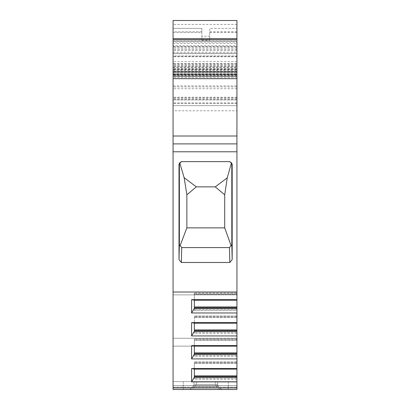 <?xml version="1.0" encoding="UTF-8"?>
<svg xmlns="http://www.w3.org/2000/svg" width="410" height="410" viewBox="0 0 410 410"><rect width="100%" height="100%" fill="white"/><g stroke="black" fill="none" stroke-linecap="round" stroke-linejoin="round"><path stroke-width="0.31" stroke-dasharray="2.05 1.54" d="M236.934 300.207L194.355 300.207L194.355 293.047L236.934 293.047L236.934 300.207L236.934 292.017L173.066 292.017L173.066 151.777L236.934 151.777L236.934 38.632L236.934 41.251L173.066 41.251L173.066 38.632L173.066 41L236.934 41M236.934 292.017L236.934 151.777M229.441 161.632L231.476 162.816L231.809 164L232.178 164L229.815 161.632L181.369 161.632L179.001 164L179.001 259.622L181.343 262.482L229.836 262.482L232.178 259.622L231.809 244.719L231.061 245.498L224.711 227.868L186.868 227.868L186.868 194.806L184.141 177.689L179.718 162.796L181.743 161.632L229.441 161.632L181.743 161.632M232.178 164L232.178 259.622M179.001 164L179.375 164L179.718 162.796M179.375 164L179.375 244.719L179.001 259.622M186.868 227.868L180.144 245.559L179.375 244.719M186.868 194.806L196.328 186.868L215.25 186.868L224.711 194.806L224.711 227.868M231.809 164L231.809 244.719M231.476 162.816L227.253 177.827L224.711 194.806M231.061 245.498L229.467 247.578L181.717 247.578L180.144 245.559M227.253 177.827L215.25 186.868M184.141 177.689L196.328 186.868M173.066 292.017L173.066 389.5L173.066 338.25L236.934 338.25L236.934 381.618L236.934 338.25L236.934 381.618L236.934 338.25L173.066 338.25L236.934 338.25L173.066 338.25L173.066 389.5L173.066 294.882L236.934 294.882L236.934 389.5L236.934 294.882L236.934 389.5L236.934 381.618L173.066 381.618L173.066 389.5L173.066 338.25L173.066 381.618L236.934 381.618L173.066 381.618L236.934 381.618L236.934 389.5L173.066 389.5L236.934 389.5L173.066 389.5L236.934 389.5L173.066 389.5L236.934 389.5L173.066 389.5L236.934 389.5L173.066 389.5L173.066 294.882L236.934 294.882L173.066 294.882L236.934 294.882L236.934 346.148L173.066 346.132L173.066 294.882L173.066 346.132L236.934 346.132L173.066 346.132L236.934 346.132L173.066 346.132L236.934 346.132L194.355 346.148L194.355 338.983L194.355 356.346L194.355 353.758L191.598 358.909L236.934 358.909M236.934 346.132L236.934 387.132L236.934 346.132L173.066 346.132L173.066 387.132L236.934 387.132L173.066 387.132L173.066 346.132L236.934 346.132L236.934 345.579L191.598 345.579L191.598 358.909M236.934 32.328L209.73 32.328L209.73 28.382L236.934 28.382L236.934 136.007L173.066 136.007L173.066 143.895L173.066 110.782L236.934 110.782L236.934 28.382L209.73 28.382L209.73 39.842L209.73 36.27L201.848 36.27L201.848 40.211L201.848 32.328L173.066 32.328L173.066 151.777M236.934 110.782L236.934 136.007L173.066 136.007L173.066 41M173.066 39.816L173.066 38.632L236.934 38.632L236.934 48.098L236.934 45.73L173.066 45.73L173.066 39.816L236.934 39.816M173.066 20.5L173.066 45.73M236.934 69.29L173.066 69.29L173.066 53.32L236.934 53.32L236.934 71.12L236.934 55.985L173.066 55.985L173.066 41.251M173.066 55.985L173.066 69.29M173.066 53.32L173.066 99.953L236.934 99.953L236.934 76.506L173.066 76.506M236.934 99.953L236.934 67.137L236.934 74.748L236.934 74.118L173.066 74.118L173.066 74.748L173.066 67.137L173.066 99.953M173.066 73.723L236.934 73.723L236.934 76.48L236.934 74.118L173.066 74.118L173.066 76.48L173.066 73.723L173.066 75.958L236.934 75.958L236.934 75.348L173.066 75.348M236.934 50.461L173.066 50.461L173.066 38.632L236.934 38.632L236.934 63.596L173.066 63.596L173.066 75.958M173.066 63.596L173.066 50.461M173.066 42.122L173.066 105.652L173.066 42.122L236.934 42.122M173.066 32.328L173.066 105.652L173.066 85.941L236.934 85.941M173.066 110.782L173.066 85.941M201.848 32.328L201.848 28.382L173.066 28.382L201.848 28.382L201.848 39.842L201.848 36.27L209.73 36.27L209.73 40.211L209.73 32.328M236.934 53.32L236.934 76.506M236.934 55.985L236.934 41.251M236.934 45.73L236.934 20.5M236.934 299.638L191.598 299.638L194.355 300.207L194.355 299.669L236.934 299.669L194.355 299.669L194.355 294.113L236.934 294.113L194.355 294.113L194.355 293.047L236.934 293.047L236.934 345.579M236.934 385.559L236.934 381.618L236.934 385.559L173.066 385.559L236.934 385.559M236.934 369.113L236.934 361.953L236.934 369.113L194.355 369.113L194.355 361.953L194.355 379.317L236.934 379.317L236.934 376.723L236.934 379.317L194.355 379.317L194.355 376.723L191.598 381.879L236.934 381.879M194.355 346.148L194.355 345.604L236.934 345.604L194.355 345.604L194.355 340.049L236.934 340.049L194.355 340.049L194.355 356.346L236.934 356.346L236.934 353.758L236.934 356.346L194.355 356.346L194.355 346.148L191.598 345.579M236.934 323.177L236.934 316.018L236.934 323.177L194.355 323.177L194.355 316.018L194.355 333.381L236.934 333.381L236.934 330.788L236.934 333.381L194.355 333.381L194.355 330.788L191.598 335.939L236.934 335.939M236.934 306.941L194.355 306.941L194.355 294.344L236.934 294.344L194.355 294.344L194.355 293.047L194.355 310.411L236.934 310.411L236.934 307.818L236.934 310.411L194.355 310.411L194.355 307.818L191.598 312.973L236.934 312.973M236.934 63.596L236.934 75.958M236.934 73.723L236.934 75.348M236.934 105.652L236.934 103.545L236.934 105.652L173.066 105.652L236.934 105.652M236.934 143.895L236.934 136.007L236.934 143.895L173.066 143.895M236.934 48.098L173.066 48.098L236.934 48.098M236.934 71.12L173.066 71.12L236.934 71.12M236.934 76.48L173.066 76.48L236.934 76.48M194.355 323.177L194.355 322.639L236.934 322.639L194.355 322.639L194.355 316.018L194.355 333.381L194.355 323.177L191.598 322.608L191.598 335.939M236.934 317.079L194.355 317.079L236.934 317.079M194.355 377.261L194.355 368.575L236.934 368.575L194.355 368.575L194.355 361.953L194.355 379.317L194.355 376.723L194.355 377.261L236.934 377.261M236.934 363.014L194.355 363.014L236.934 363.014M205.789 389.5L183.26 389.5L205.789 389.5M191.69 389.5L221.559 389.5L190.02 389.5L191.69 389.5L194.94 386.251A2.368 1.363 -135 0 0 193.269 386.251A2.368 1.363 -135 0 1 194.94 386.251A2.368 1.363 -135 0 0 193.269 386.251L193.961 384.58L193.961 381.618L193.961 384.58L193.269 386.251L193.961 384.58L193.961 381.618L193.961 384.58L193.269 386.251A2.368 1.363 -135 0 1 194.94 386.251L196.328 384.58L194.94 386.251L216.634 386.251A2.368 1.363 135 0 1 218.31 386.251L217.618 384.58L218.31 386.251A2.368 1.363 135 0 0 216.634 386.251L215.25 384.58L216.634 386.251A2.368 1.363 135 0 1 218.31 386.251L218.31 386.251A2.368 1.363 135 0 0 216.634 386.251L194.94 386.251L216.634 386.251L194.94 386.251L191.69 389.5M196.328 381.618L217.618 381.618L215.25 381.618L217.618 381.618L217.618 384.58L217.618 381.618L217.618 384.58L217.618 381.618L193.961 381.618L196.328 381.618L196.328 384.58L217.618 384.58L218.31 386.251L217.618 384.58L196.328 384.58L196.328 381.618L196.328 384.58L193.961 384.58L196.328 384.58L196.328 381.618M205.789 381.618L183.26 381.618L205.789 381.618M190.02 389.5L193.269 386.251L190.02 389.5M221.559 389.5L218.31 386.251L221.559 389.5M236.934 368.544L191.598 368.544L191.598 381.879M236.934 322.608L191.598 322.608M191.598 299.638L191.598 312.973M194.355 369.113L191.598 368.544M194.355 300.207L194.355 306.941M236.934 376.723L194.355 376.723M236.934 354.296L194.355 354.296M236.934 353.758L194.355 353.758M236.934 331.326L194.355 331.326M236.934 330.788L194.355 330.788M236.934 308.361L194.355 308.361M236.934 307.818L194.355 307.818M173.066 381.618L236.934 381.618L173.066 381.618M181.717 247.578L181.343 262.482M229.836 262.482L229.467 247.578M236.934 31.857L209.73 31.857M209.73 39.842L201.848 39.842M201.848 31.857L173.066 31.857M236.934 103.545L173.066 103.545L236.934 103.545M201.848 40.211L209.73 40.211M173.066 136.007L236.934 136.007M236.934 102.879L173.066 102.879L236.934 102.879M236.934 88.719L173.066 88.719M236.934 86.951L173.066 86.951M236.934 97.216L173.066 97.216M236.934 46.914L173.066 46.914M236.934 24.441L173.066 24.441M236.934 56.79L173.066 56.79M236.934 61.674L173.066 61.674M236.934 64.001L173.066 64.001M236.934 64.903L173.066 64.903M236.934 65.861L173.066 65.861M236.934 69.167L173.066 69.167M236.934 69.367L173.066 69.367M236.934 53.715L173.066 53.715M236.934 97.975L173.066 97.975M236.934 99.225L173.066 99.225M236.934 99.902L173.066 99.902M236.934 98.103L173.066 98.103M173.066 69.915L236.934 69.915M173.066 67.173L236.934 67.173M173.066 67.845L236.934 67.845M173.066 70.171L236.934 70.171M173.066 72.38L236.934 72.38M173.066 74.43L236.934 74.43M236.934 75.296L173.066 75.296M236.934 76.398L173.066 76.398M236.934 73.938L173.066 73.938M236.934 75.881L173.066 75.881M236.934 74.584L173.066 74.584M236.934 72.298L173.066 72.298M236.934 68.675L173.066 68.675M236.934 66.451L173.066 66.451M236.934 56.19L173.066 56.19M236.934 293.165L194.355 293.165L236.934 293.165M236.934 309.468L194.355 309.468L236.934 309.468M236.934 316.136L194.355 316.136L236.934 316.136M236.934 317.314L194.355 317.314L236.934 317.314M236.934 332.438L194.355 332.438L236.934 332.438M236.934 339.106L194.355 339.106L236.934 339.106M236.934 340.279L194.355 340.279L236.934 340.279M236.934 355.403L194.355 355.403L236.934 355.403M236.934 362.071L194.355 362.071L236.934 362.071M236.934 363.25L194.355 363.25L236.934 363.25M236.934 378.374L194.355 378.374L236.934 378.374M215.25 381.618L215.25 384.58L193.961 384.58L215.25 384.58L215.25 381.618M219.883 389.5L216.634 386.251L219.883 389.5M173.066 387.942L236.934 387.942M236.934 375.847L194.355 375.847M236.934 352.877L194.355 352.877M236.934 329.912L194.355 329.912M217.618 384.58L215.25 384.58L217.618 384.58L218.31 386.251L217.618 384.58M236.934 49.507L173.066 49.507M173.066 43.434L236.934 43.434M173.066 46.545L236.934 46.545M236.934 77.598L173.066 77.598M173.066 52.249L236.934 52.249M173.066 67.137L236.934 67.137M173.066 74.748L236.934 74.748M236.934 316.018L194.355 316.018L236.934 316.018M236.934 338.983L194.355 338.983L236.934 338.983M236.934 361.953L194.355 361.953L236.934 361.953M193.961 384.58L193.269 386.251L193.961 384.58M183.26 381.618L183.26 389.5L183.26 381.618M228.319 381.618L228.319 389.5L228.319 381.618"/><path stroke-width="0.61" d="M236.934 381.879L191.598 381.879L191.598 368.544L236.934 368.544L236.934 389.5L173.066 389.5L173.066 20.5L236.934 20.5L236.934 39.693L173.066 39.693M236.934 368.544L236.934 358.909L191.598 358.909L191.598 345.579L236.934 345.579L236.934 358.909M236.934 345.579L236.934 335.939L191.598 335.939L191.598 322.608L236.934 322.608L236.934 335.939M236.934 322.608L236.934 312.973L191.598 312.973L191.598 299.638L236.934 299.638L236.934 312.973M173.066 71.837L236.934 71.837L236.934 299.638M236.934 71.837L236.934 39.693M236.934 20.5L173.066 20.5M236.934 38.632L173.066 38.632L236.934 38.632M236.934 143.895L173.066 143.895M236.934 292.017L173.066 292.017M229.836 262.482L181.343 262.482L179.001 259.622L179.375 244.719L181.717 247.578L229.467 247.578L231.809 244.719L232.178 259.622L229.836 262.482L229.467 247.578M186.868 194.806L196.328 186.868L215.25 186.868L224.711 194.806L224.711 227.868L186.868 227.868L186.868 194.806L184.141 177.689L179.718 162.796L179.375 164L179.001 164L181.369 161.632L229.815 161.632L232.178 164L232.178 259.622M179.001 164L179.001 259.622M186.868 227.868L180.144 245.559M179.375 164L179.375 244.719M184.141 177.689L196.328 186.868M181.743 161.632L179.718 162.796M232.178 164L231.809 164L231.476 162.816L229.441 161.632M231.476 162.816L227.253 177.827L215.25 186.868M224.711 194.806L227.253 177.827M231.809 164L231.809 244.719M231.061 245.498L224.711 227.868M191.598 345.579L194.355 346.148L236.934 346.148M191.598 299.638L194.355 300.207L194.355 308.361L191.598 312.973M191.598 322.608L194.355 323.177L194.355 331.326L191.598 335.939M236.934 354.296L194.355 354.296L194.355 346.148M194.355 354.296L191.598 358.909M236.934 377.261L194.355 377.261L191.598 381.879M191.598 368.544L194.355 369.113L194.355 377.261M236.934 300.207L194.355 300.207M236.934 307.818L194.355 307.818M236.934 308.361L194.355 308.361M236.934 323.177L194.355 323.177M236.934 330.788L194.355 330.788M236.934 331.326L194.355 331.326M236.934 353.758L194.355 353.758M236.934 376.723L194.355 376.723M236.934 369.113L194.355 369.113M173.066 78.669L236.934 78.669M236.934 136.007L173.066 136.007M236.934 151.777L173.066 151.777M181.343 262.482L181.717 247.578M236.934 387.942L173.066 387.942M236.934 306.941L194.355 306.941M236.934 329.912L194.355 329.912M236.934 352.877L194.355 352.877M236.934 375.847L194.355 375.847"/></g></svg>
